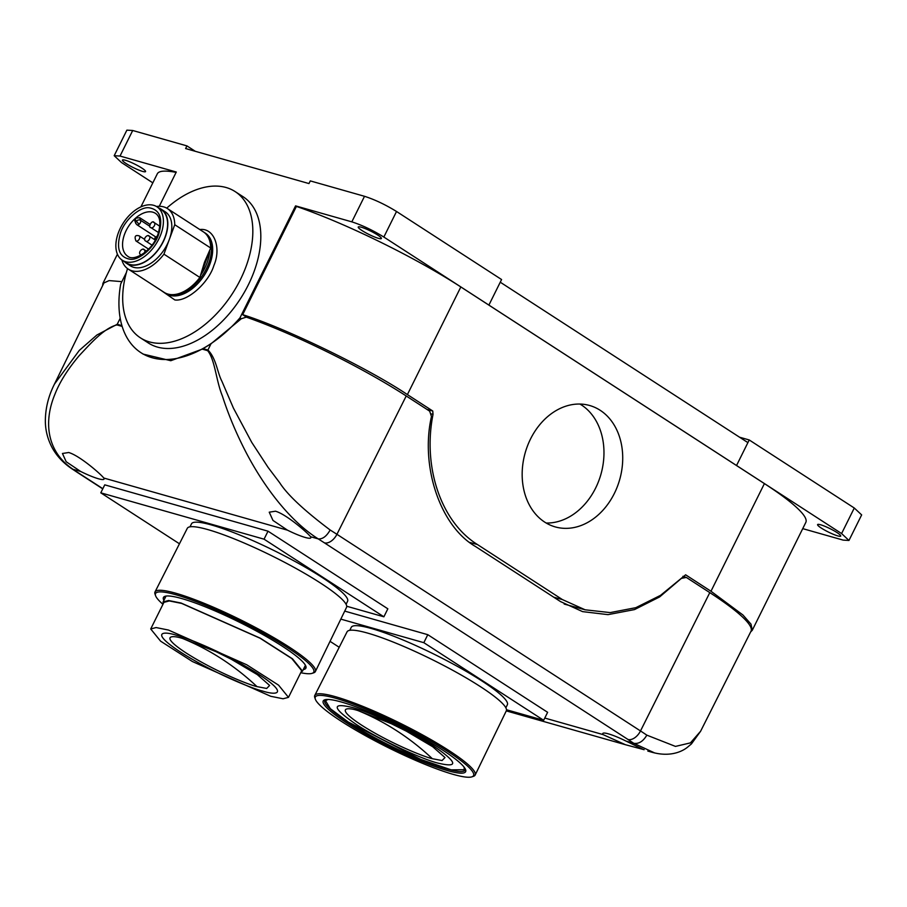 <?xml version="1.0" encoding="UTF-8"?>
<svg xmlns="http://www.w3.org/2000/svg" width="907" height="907" viewBox="0 0 907 907"><rect width="100%" height="100%" fill="white"/><g stroke="black" fill="none" stroke-linecap="round" stroke-linejoin="round"><path stroke-width="1.36" d="M68.717 452.514C79.85 455.722 101.165 474.463 103.783 478.023A24.33 3.56 26.4 0 1 104.033 479.1A24.33 3.56 26.4 0 1 98.409 478.76A24.33 3.56 26.4 0 1 80.666 471.47L66.188 461.731L62.447 453.489L68.717 452.514M275.513 511.208C286.646 514.428 307.961 533.157 310.568 536.729A24.33 3.56 26.4 0 1 310.829 537.794A24.33 3.56 26.4 0 1 305.205 537.454A24.33 3.56 26.4 0 1 287.462 530.164L272.984 520.437L269.232 512.183L275.513 511.208M608.382 733.842A24.33 3.56 26.4 0 1 626.125 741.132L643.346 749.488L625.433 744.715L603.019 734.579A24.33 3.56 26.4 0 1 602.77 733.502A24.33 3.56 26.4 0 1 608.382 733.842M644.14 749.715L643.346 749.488M654.729 752.98L633.789 743.309C638.8 744.091 643.154 741.37 646.838 735.146L675.466 746.404L690.431 742.878L700.612 731.235L751.007 631.215A141.197 20.623 -153.6 0 0 709.796 592.622L686.35 577.43L682.926 576.308M686.35 577.43L681.395 578.383L659.65 596.919L634.503 609.583L607.996 614.64L582.589 611.624L560.526 601.59L475.563 546.547C440.405 526.491 420.077 466.527 431.471 416.483L429.669 411.166L406.223 395.974A141.197 20.623 -153.6 0 0 246.307 317.133L241.319 318.731L210.98 343.81L202.261 349.138L170.799 360.714L143.113 354.093M122.15 326.407L116.935 324.921C103.897 328.005 89.702 344.592 79.374 355.453C67.798 369.138 59.613 382.153 54.817 394.511C43.593 421.585 46.472 451.437 73.014 469.293L80.666 471.47M310.568 536.729L318.232 538.894C288.403 520.108 261.579 483.442 243.881 448.137C235.196 430.904 228.042 413.535 222.396 396.042C215.957 380.328 215.027 359.614 207.635 350.669L202.261 349.138M700.612 731.235L691.406 743.955L687.132 747.515C681.202 752.13 669.411 756.926 652.802 752.47M121.912 325.613L117.23 324.275L96.913 335L79.283 350.419L54.477 384.08C48.388 396.11 45.35 408.535 45.35 421.336C45.441 430.598 47.765 439.498 52.345 448.035C56.869 456.13 63.297 462.989 71.642 468.636L78.807 473.125A12.018 7.335 122.9 0 1 77.56 472.558L71.642 468.636M406.223 395.974L336.928 534.302A140.29 20.498 -153.6 0 0 330.159 530.005C304.174 510.471 287.326 494.7 279.639 482.671L268.098 467.4L251.749 442.389L233.439 408.127L221.841 381.121C217.363 372.72 216.172 358.174 207.93 350.023L203.1 348.651M546.184 523.022A63.093 49.114 105.8 0 0 600.627 475.359A63.093 49.114 105.8 0 0 581.444 404.976A63.093 49.114 105.8 0 0 579.958 404.057M544.699 522.103A63.093 49.114 105.8 0 0 555.22 526.899A63.093 49.114 105.8 0 0 617.35 486.628A63.093 49.114 105.8 0 0 600.196 410.304A63.093 49.114 105.8 0 0 589.675 405.508A63.093 49.114 105.8 0 0 527.545 445.768A63.093 49.114 105.8 0 0 544.699 522.103M820.574 524.768A12.913 1.882 26.4 0 1 833.737 530.606A12.913 1.882 26.4 0 1 840.732 536.071A12.913 1.882 26.4 0 1 837.751 535.89A12.913 1.882 26.4 0 1 824.599 530.051A12.913 1.882 26.4 0 1 817.592 524.586A12.913 1.882 26.4 0 1 820.574 524.768M361.224 227.204A12.913 1.882 26.4 0 1 374.376 233.042A12.913 1.882 26.4 0 1 381.382 238.507A12.913 1.882 26.4 0 1 378.4 238.326A12.913 1.882 26.4 0 1 365.238 232.487A12.913 1.882 26.4 0 1 358.242 227.022A12.913 1.882 26.4 0 1 361.224 227.204M125.404 160.267A12.913 1.882 26.4 0 1 138.567 166.106A12.913 1.882 26.4 0 1 145.562 171.582A12.913 1.882 26.4 0 1 142.58 171.4A12.913 1.882 26.4 0 1 129.429 165.55A12.913 1.882 26.4 0 1 122.422 160.085A12.913 1.882 26.4 0 1 125.404 160.267M102.616 285.648L102.922 283.381L109.146 280.592L121.867 281.646M750.656 631.907L752.254 630.297L751.007 624.163L742.946 615.003L710.975 591.239L685.624 574.811L660.579 595.321L635.83 607.679L610.173 612.599L585.128 609.799L562.385 599.572L477.422 544.529C441.108 521.899 422.515 467.252 433.024 414.374L432.752 411.007L427.004 409.431M752.254 630.297L805.835 522.375A141.911 20.736 -153.6 0 0 764.408 483.601L460.835 286.952A141.911 20.736 -153.6 0 0 296.408 206.422L242.668 314.672C284.991 327.858 368.072 368.163 407.402 394.59L432.752 411.007M242.668 314.672L246.647 317.246M241.319 318.731L239.97 317.858L295.569 205.878L351.825 221.852C362.086 225.151 372.754 230.208 383.842 237.044L841.594 533.565L848.963 540.459L843.136 540.107L802.729 528.634M296.408 206.422L295.569 205.878M152.83 182.851L121.561 162.591L114.191 155.698L120.019 156.049L176.287 172.024L159.281 206.286M126.356 272.599L120.699 284.004A108.148 66.018 -57.1 0 0 140.914 352.664A108.148 66.018 -57.1 0 0 239.97 317.858M176.117 172.375A141.911 20.736 -153.6 0 0 157.33 173.781L140.891 206.887M739.556 437.208L749.227 439.963L736.541 465.518L747.901 442.616L500.256 282.202M488.896 305.092L501.582 279.537L396.529 211.49C385.441 204.653 374.772 199.597 364.512 196.297L310.285 180.901L308.97 183.565L185.618 148.555L186.933 145.891L195.277 151.299M114.191 155.698L126.878 130.143L132.705 130.495L186.933 145.891M749.227 439.963L854.281 508.011L861.65 514.904L848.963 540.459M505.857 707.789L507.353 704.773A87.129 12.732 -153.6 0 0 481.923 680.964A87.129 12.732 -153.6 0 0 400.259 638.834A87.129 12.732 -153.6 0 0 351.281 627.304L349.785 630.32M346.089 604.3L347.585 601.273A87.129 12.732 -153.6 0 0 322.155 577.476A87.129 12.732 -153.6 0 0 240.491 535.334A87.129 12.732 -153.6 0 0 191.513 523.804L190.005 526.82M346.723 606.25L383.876 616.794L264.05 539.177L100.79 492.83L179.45 543.781M264.05 539.177L268.019 531.185L104.759 484.848L100.79 492.83M383.876 616.794L387.845 608.812L268.019 531.185M506.503 709.75L543.656 720.294L423.83 642.678L340.828 619.118M330.035 641.34L339.218 647.281M423.83 642.678L427.787 634.685L344.717 611.103M543.656 720.294L547.624 712.312L427.787 634.685M165.879 596.103A78.308 11.44 -153.6 0 0 165.051 596.931A78.308 11.44 -153.6 0 0 164.915 598.303M163.895 600.366A79.51 11.621 26.4 0 1 164.995 596.307A79.51 11.621 26.4 0 1 181.797 598.575A79.51 11.621 26.4 0 1 257.826 631.782A79.51 11.621 26.4 0 1 305.863 666.237A79.51 11.621 26.4 0 1 303.289 669.559M315.375 671.543L346.531 607.373A88.886 12.981 -153.6 0 0 298.301 569.743A88.886 12.981 -153.6 0 0 207.816 529.586A88.886 12.981 -153.6 0 0 187.296 528.327L155.018 591.931A89.521 13.072 26.4 0 1 175.675 593.201A89.521 13.072 26.4 0 1 266.805 633.642A89.521 13.072 26.4 0 1 315.375 671.543A89.521 13.072 26.4 0 1 313.652 672.835L312.076 673.357A88.33 12.902 26.4 0 1 300.727 672.699M162.954 604.3A88.33 12.902 26.4 0 1 155.562 595.661A88.33 12.902 26.4 0 1 175.947 594.777A88.33 12.902 26.4 0 1 271.17 637.712A88.33 12.902 26.4 0 1 312.076 673.357M155.562 595.661L155.018 594.096A89.521 13.072 26.4 0 1 155.018 591.931M304.31 667.507A78.308 11.44 -153.6 0 0 305.33 666.566A78.308 11.44 -153.6 0 0 305.489 665.409M325.647 699.603A78.308 11.44 -153.6 0 0 324.831 700.431A78.308 11.44 -153.6 0 0 347.676 721.836A78.308 11.44 -153.6 0 0 421.097 759.715A78.308 11.44 -153.6 0 0 465.11 770.066A78.308 11.44 -153.6 0 0 465.268 768.909M442.446 749.942A79.51 11.621 26.4 0 1 465.631 769.737A79.51 11.621 26.4 0 1 425.814 763.104A79.51 11.621 26.4 0 1 346.429 722.686A79.51 11.621 26.4 0 1 324.763 699.807A79.51 11.621 26.4 0 1 442.446 749.942M475.155 775.043L506.299 710.873A88.886 12.981 -153.6 0 0 480.347 686.599A88.886 12.981 -153.6 0 0 397.073 643.63A88.886 12.981 -153.6 0 0 347.064 631.828L314.786 695.431A89.521 13.072 26.4 0 1 335.454 696.701A89.521 13.072 26.4 0 1 449.01 750.588A89.521 13.072 26.4 0 1 475.155 775.043A89.521 13.072 26.4 0 1 473.431 776.335L471.855 776.857A88.33 12.902 26.4 0 1 453.149 774.351A88.33 12.902 26.4 0 1 368.627 737.425A88.33 12.902 26.4 0 1 315.33 699.161A88.33 12.902 26.4 0 1 335.715 698.277A88.33 12.902 26.4 0 1 430.95 741.212A88.33 12.902 26.4 0 1 471.855 776.857M315.33 699.161L314.797 697.596A89.521 13.072 26.4 0 1 314.786 695.431M256.998 686.622C248.631 684.796 214.109 670.942 186.173 653.006C159.156 635.342 171.412 634.764 182.76 638.539L215.911 651.611L231.024 659.106L257.339 674.649L269.628 685.465L266.692 688.458L256.998 686.622A377.936 294.219 -74.2 0 0 182.76 638.539M163.158 603.892L163.113 601.953L168.577 600.513L181.083 603.03L260.332 638.211L292.496 658.811L302.496 671.135L300.931 672.28M288.483 697.358L301.702 670.738L291.805 658.55L260.014 638.188L181.683 603.427L169.326 600.933L163.929 602.35L150.709 628.97L156.106 627.553L168.464 630.048L246.795 664.808L278.596 685.17L288.483 697.358L283.075 698.775L270.717 696.281L192.386 661.52L160.596 641.158L150.709 628.97M437.979 763.116C420.417 758.808 375.589 737.527 355.884 724.16C332.404 708.05 331.089 702.46 351.939 707.381C369.5 711.689 414.34 732.969 434.034 746.348C457.513 762.458 458.829 768.048 437.979 763.116M432.367 758.717C424 756.88 389.477 743.026 361.542 725.101C334.524 707.426 346.78 706.859 358.129 710.623L391.28 723.695L406.393 731.189L432.707 746.733L444.997 757.56L442.06 760.542L432.367 758.717A377.936 294.219 -74.2 0 0 358.129 710.623M464.021 767.039L464.384 769.714L451.153 769.85L420.814 759.454L348.163 721.972L330.329 708.696L325.545 700.794L327.892 699.467M199.665 229.46L200.708 229.46C214.256 228.315 221.467 247.974 213.916 265.445C208.61 282.984 187.25 301.827 174.824 299.945L160.471 289.979M158.736 234.074C154.746 247.01 139.383 260.57 130.177 259.277C119.225 257.327 116.017 248.563 120.529 232.974C124.508 220.038 139.882 206.479 149.088 207.771C160.04 209.721 163.249 218.485 158.736 234.074M140.392 337.823L148.385 343.005A87.129 53.184 -57.1 0 0 166.877 348.492A87.129 53.184 -57.1 0 0 248.053 285.41A87.129 53.184 -57.1 0 0 243.121 196.751L235.128 191.581A87.129 53.184 122.9 0 1 240.072 280.24A87.129 53.184 122.9 0 1 158.884 343.311A87.129 53.184 122.9 0 1 140.392 337.823A87.129 53.184 122.9 0 1 127.536 268.608M166.707 208.145A87.129 53.184 122.9 0 1 216.637 186.094A87.129 53.184 122.9 0 1 235.128 191.581M124.27 261.511A32.142 19.625 -57.1 0 0 126.345 263.223L130.347 265.808A32.142 19.625 -57.1 0 0 137.161 267.837A32.142 19.625 -57.1 0 0 169.337 239.437L174.745 224.721A36.053 22.006 -57.1 0 0 167.421 208.565A36.053 22.006 -57.1 0 0 159.768 206.297A36.053 22.006 -57.1 0 0 156.458 206.49M126.345 263.223A32.142 19.625 -57.1 0 0 133.17 265.241A32.142 19.625 -57.1 0 0 163.124 241.976A32.142 19.625 -57.1 0 0 161.299 209.256A32.142 19.625 -57.1 0 0 158.895 208.054M121.844 259.924A36.053 22.006 -57.1 0 0 128.216 269.084A36.053 22.006 -57.1 0 0 163.929 254.164L169.337 239.437A32.142 19.625 -57.1 0 0 165.301 211.853L161.299 209.256M149.746 224.222L139.689 217.714L135.528 218.179L135.438 221.467M150.188 204.789A31.847 19.444 122.9 0 1 156.945 206.796A31.847 19.444 122.9 0 1 158.748 239.199A31.847 19.444 122.9 0 1 129.077 262.259A31.847 19.444 122.9 0 1 122.32 260.252A31.847 19.444 122.9 0 1 120.518 227.85A31.847 19.444 122.9 0 1 150.188 204.789M122.32 260.252L126.515 262.962A31.847 19.444 -57.1 0 0 133.272 264.98A31.847 19.444 -57.1 0 0 162.943 241.92A31.847 19.444 -57.1 0 0 161.14 209.517L156.945 206.796M174.745 224.721L210.696 248.008A36.053 22.006 -57.1 0 0 203.372 231.852L167.421 208.565M128.216 269.084L164.167 292.371A36.053 22.006 -57.1 0 0 199.88 277.451L163.929 254.164M199.88 277.451L204.494 262.214L210.696 248.008M209.755 250.581C209.177 258.744 206.206 266.851 200.832 274.878M208.236 254.72L202.352 270.74M287.462 530.164L103.783 478.023M626.125 741.132L633.789 743.309L627.984 739.477A12.018 7.335 -57.1 0 0 640.501 730.951L709.796 592.622M544.778 718.049L603.019 734.579M646.838 735.146A140.29 20.498 -153.6 0 0 640.501 730.951L336.928 534.302A12.018 7.335 122.9 0 1 324.411 542.84L318.232 538.894C322.575 539.291 326.554 536.32 330.159 530.005M116.935 324.921A12.018 9.353 105.8 0 1 117.23 324.275L120.189 318.255M210.98 343.81L207.93 350.023A12.018 9.353 -74.2 0 0 207.635 350.669M78.807 473.125L102.842 488.692M627.984 739.477L324.411 542.84M433.024 414.374L431.46 413.943M562.385 599.572L553.769 597.203M477.422 544.529L469.747 542.431M710.975 591.239L764.408 483.601M407.402 394.59L460.835 286.952M351.825 221.852L364.512 196.297M120.019 156.049L132.705 130.495M383.842 237.044L396.529 211.49M841.594 533.565L854.281 508.011M176.57 635.297C163.419 630.932 149.213 631.601 180.516 652.076C212.896 672.847 252.917 688.912 262.611 691.032C275.773 695.397 289.979 694.728 258.665 674.252C226.297 653.482 186.275 637.417 176.57 635.297M138.556 235.695A3.004 1.837 122.9 0 1 139.202 235.888A3.004 1.837 122.9 0 1 139.576 238.473A3.004 1.837 122.9 0 1 136.572 241.126A3.004 1.837 122.9 0 1 135.937 240.933L148.589 249.13M153.6 222.43A3.004 1.837 122.9 0 1 154.235 222.623A3.004 1.837 122.9 0 1 154.609 225.197A3.004 1.837 122.9 0 1 151.605 227.85A3.004 1.837 122.9 0 1 150.97 227.668L158.521 232.555M164.972 292.893L166.162 293.664A36.053 22.006 -57.1 0 0 173.815 295.943A36.053 22.006 -57.1 0 0 207.408 269.832A36.053 22.006 -57.1 0 0 205.367 233.156L204.166 232.373A36.053 22.006 122.9 0 1 206.206 269.062A36.053 22.006 122.9 0 1 172.625 295.16A36.053 22.006 122.9 0 1 164.972 292.893L164.564 292.621M127.751 256.25A25.532 15.589 122.9 0 1 124.531 234.323A25.532 15.589 122.9 0 1 135.528 218.179A25.532 15.589 122.9 0 1 150.097 211.773A25.532 15.589 122.9 0 1 155.516 213.383C160.335 216.671 161.129 223.655 157.92 234.323C152.659 250.581 133.975 261.987 127.751 256.25M139.247 224.165A3.004 1.837 122.9 0 1 136.9 224.732L135.71 223.247A3.004 2.165 -20.1 0 1 136.526 220.923A3.004 2.165 -20.1 0 1 140.653 220.333A3.004 1.837 122.9 0 1 140.54 222.272A3.004 1.837 122.9 0 1 139.247 224.165A3.004 0.998 -131.4 0 1 136.526 220.923M136.401 224.086A3.004 2.165 -20.1 0 1 135.71 223.247L134.735 220.594M139.689 217.714L140.653 220.333L149.814 226.274M148.612 235.99A3.004 1.837 122.9 0 1 149.258 236.171A3.004 1.837 122.9 0 1 149.632 238.756A3.004 1.837 122.9 0 1 146.628 241.409A3.004 1.837 122.9 0 1 145.993 241.217L152.013 245.117M143.635 249.538A3.004 1.837 122.9 0 1 144.27 249.731A3.004 1.837 122.9 0 1 144.655 252.305A3.004 1.837 122.9 0 1 144.428 252.826M652.745 752.47L647.802 751.064M625.433 744.715L506.287 710.895M54.499 384.024L103.783 283.267M77.56 472.558L102.752 488.873M564.199 604.062L585.128 609.799M143.204 354.138L140.914 352.664M102.922 283.381L117.411 254.209M231.024 659.106L216.036 651.668M305.421 665.273L302.507 671.146M166.026 596.08L163.113 601.942M325.534 700.794L326.157 699.535M464.384 769.714L465.008 768.456M391.28 723.695L406.393 731.189M157.251 236.013L154.836 237.997L155.063 240.457M135.937 240.933C134.202 236.432 135.29 234.754 139.202 235.888L144.712 239.459M150.97 227.668C147.569 227.566 152.093 219.211 154.235 222.623L159.825 226.251M136.9 224.732L155.573 236.84M145.993 241.217C141.957 239.618 147.626 233.598 149.258 236.171L154.768 239.754M141.004 254.776C136.98 253.166 142.648 247.157 144.27 249.731L146.469 251.148"/></g></svg>
